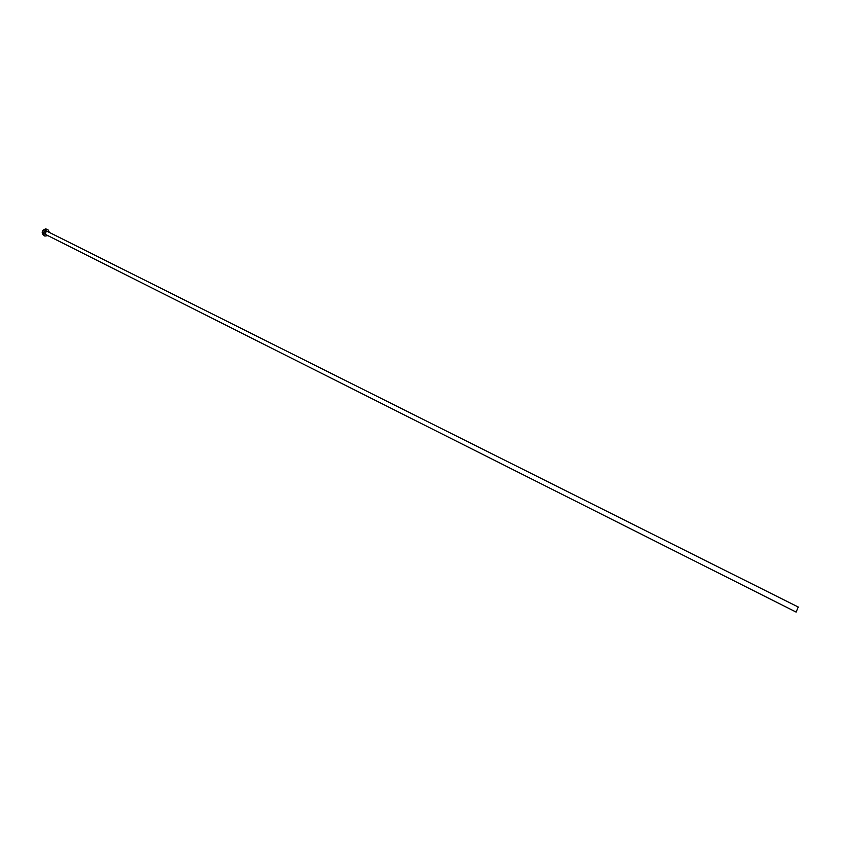 <?xml version="1.0" encoding="UTF-8"?>
<svg xmlns="http://www.w3.org/2000/svg" width="841" height="841" viewBox="0 0 841 841"><rect width="100%" height="100%" fill="white"/><g stroke="black" fill="none" stroke-linecap="round" stroke-linejoin="round"><path stroke-width="1.26" d="M798.183 607.16L796.122 612.08L798.183 607.16M49.461 232.494L48.042 229.824L47.149 229.582C43.406 230.918 42.66 233.083 44.899 236.069L47.895 235.617M48.042 229.824L45.708 228.857C41.966 230.203 41.22 232.368 43.469 235.343L44.899 236.069M46.276 234.807L46.118 234.807C44.3 233.42 44.541 232.19 46.844 231.096L47.842 231.674M798.582 607.191L47.359 231.433L45.33 232.295L45.792 234.565L796.122 612.08"/></g></svg>
